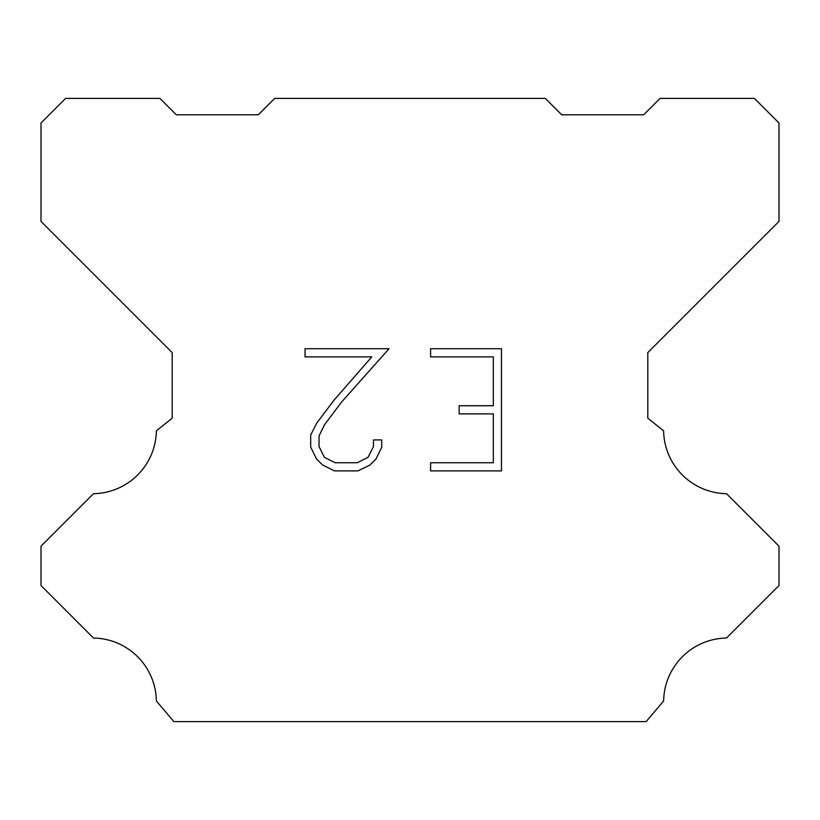 <?xml version="1.0" encoding="UTF-8"?>
<svg xmlns="http://www.w3.org/2000/svg" width="820" height="820" viewBox="0 0 820 820"><rect width="100%" height="100%" fill="white"/><g stroke="black" fill="none" stroke-linecap="round" stroke-linejoin="round"><path stroke-width="1.23" d="M493.322 462.746L493.322 413.885L459.128 413.885L459.128 405.746L493.322 405.746L493.322 356.885L430.582 356.885L430.582 348.736L501.461 348.736L501.461 470.885L430.582 470.885L430.582 462.746L493.322 462.746M381.72 439.909L381.72 447.238L375.909 459.159L369.871 465.083L357.94 470.885L334.478 470.885L322.629 465.001L316.582 459.036L310.698 447.115L310.698 435.02L316.582 423.335L333.842 400.365L371.778 356.885L305.05 356.885L305.05 348.736L389.029 348.736L341.479 402.159L324.535 424.739L319.052 435.881L319.052 446.603L324.382 457.345L335.195 462.746L357.305 462.746L368.036 457.324L373.448 446.603L373.448 439.909L381.72 439.909M274.7 98.4L545.3 98.4L561.7 114.8L643.7 114.8L660.1 98.4L754.4 98.4L779 123L779 221.4L647.8 352.6L647.8 418.2L663.616 430.797A63.96 63.96 0 0 0 726.51 493.691L778.99 546.171L778.99 585.531L726.51 638.032A63.96 63.96 0 0 0 663.636 700.915L646.16 721.6L173.84 721.6L156.364 700.915A63.929 63.929 0 0 0 93.49 638.032L41.01 585.531L41.01 546.171L93.49 493.691A63.991 63.991 0 0 0 156.384 430.797L172.2 418.2L172.2 352.6L41 221.4L41 123L65.6 98.4L159.9 98.4L176.3 114.8L258.3 114.8L274.7 98.4"/></g></svg>
